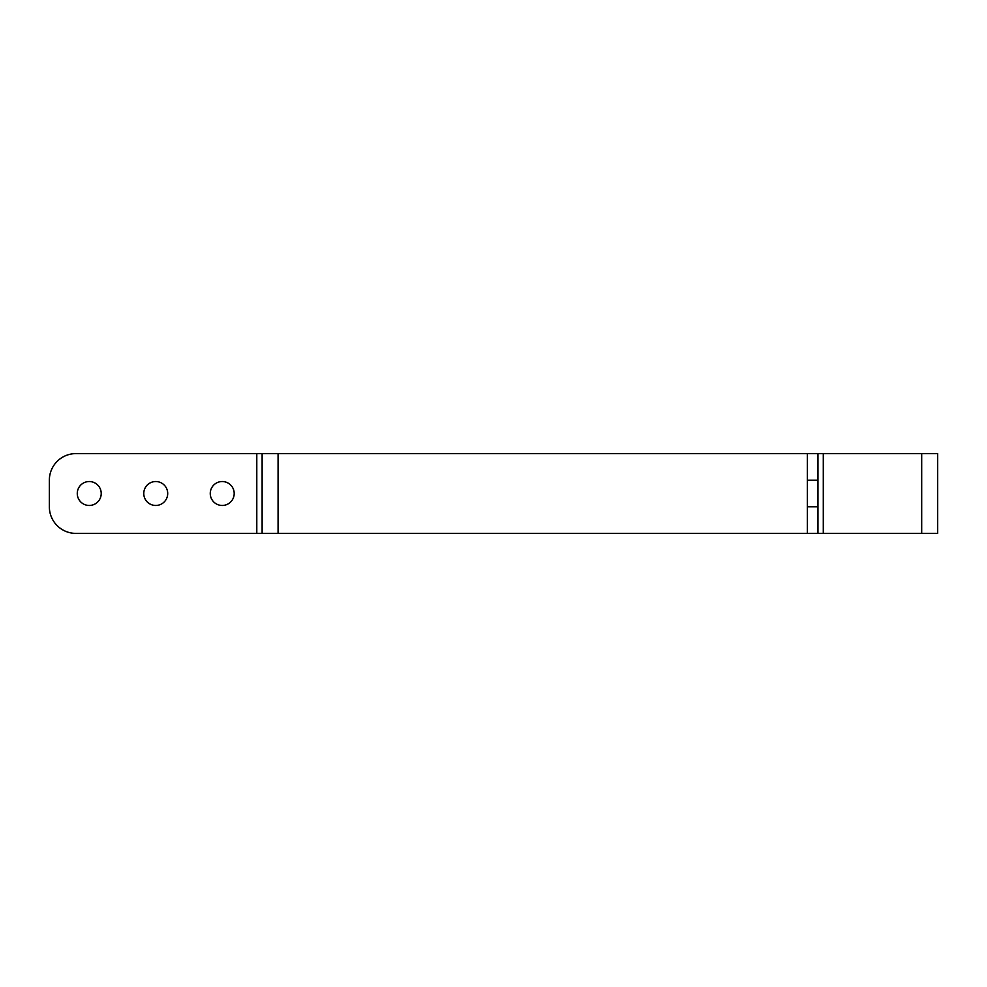 <?xml version="1.0" encoding="UTF-8"?>
<svg xmlns="http://www.w3.org/2000/svg" width="987" height="987" viewBox="0 0 987 987"><rect width="100%" height="100%" fill="white"/><g stroke="black" fill="none" stroke-linecap="round" stroke-linejoin="round"><path stroke-width="1.48" d="M222.223 481.533A11.967 11.967 0 0 0 210.256 493.5A11.967 11.967 0 0 0 222.223 505.467A11.967 11.967 0 0 0 234.19 493.5A11.967 11.967 0 0 0 222.223 481.533M155.736 481.533A11.967 11.967 0 0 0 143.769 493.5A11.967 11.967 0 0 0 155.736 505.467A11.967 11.967 0 0 0 167.704 493.5A11.967 11.967 0 0 0 155.736 481.533M89.249 481.533A11.967 11.967 0 0 0 77.27 493.5A11.967 11.967 0 0 0 89.249 505.467A11.967 11.967 0 0 0 101.217 493.5A11.967 11.967 0 0 0 89.249 481.533M256.793 533.399L256.793 453.601L75.95 453.601A26.6 26.6 0 0 0 49.35 480.2L49.35 506.8A26.6 26.6 0 0 0 75.95 533.399L807.329 533.399L807.329 453.601L817.964 453.601L817.964 480.2L807.329 480.2M256.793 453.601L807.329 453.601M921.698 533.399L921.698 453.601L937.65 453.601L937.65 533.399L807.329 533.399M921.698 453.601L817.964 453.601M807.329 506.8L817.964 506.8L817.964 480.2M817.964 506.8L817.964 533.399M262.123 533.399L262.123 453.601M278.075 533.399L278.075 453.601M823.294 533.399L823.294 453.601"/></g></svg>
